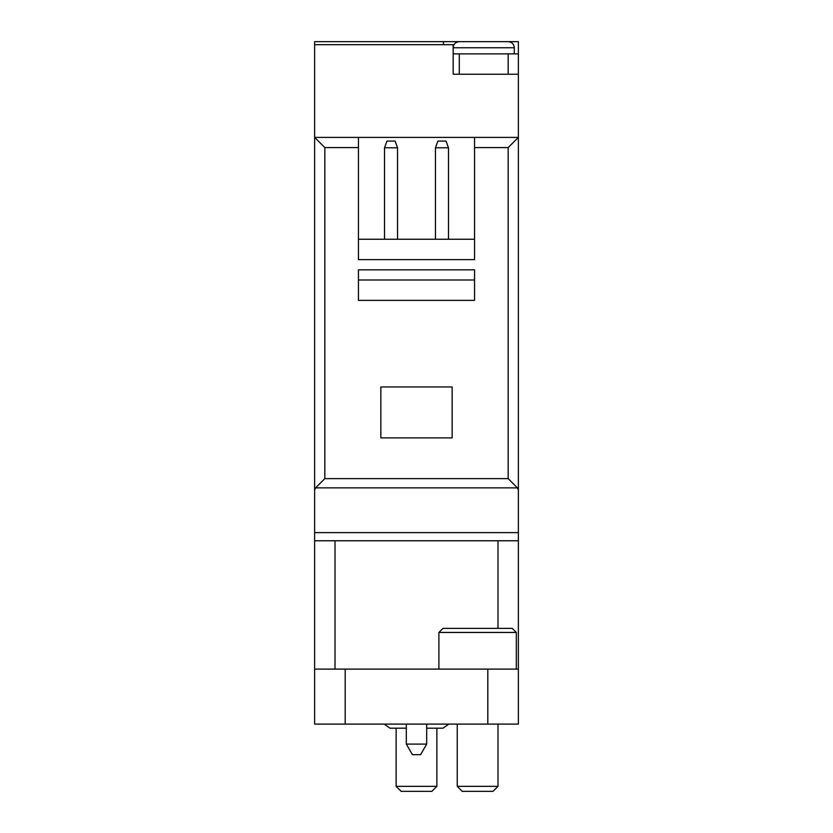 <?xml version="1.0" encoding="UTF-8"?>
<svg xmlns="http://www.w3.org/2000/svg" width="833" height="833" viewBox="0 0 833 833"><rect width="100%" height="100%" fill="white"/><g stroke="black" fill="none" stroke-linecap="round" stroke-linejoin="round"><path stroke-width="1.25" d="M474.56 239.258L358.44 239.258M474.56 137.403L314.635 137.403L324.828 147.587L358.44 147.587L358.44 259.636L474.56 259.636L474.56 137.403L518.365 137.403L518.365 41.65L314.635 41.65L314.635 724.116L518.365 724.116L518.365 532.62L314.635 532.62M358.44 137.403L358.44 147.587M380.848 386.96L380.848 437.887L452.152 437.887L452.152 386.96L380.848 386.96M474.56 269.819L474.56 300.38L358.44 300.38L358.44 269.819L474.56 269.819M314.635 489.877L315.592 487.867L324.828 478.631L508.172 478.631L517.408 487.867L518.365 489.877L518.365 137.403L508.172 147.587L474.56 147.587M518.365 489.877L518.365 532.62M314.635 44.701L453.173 44.701L453.173 74.241L518.365 74.241M443.448 41.65L443.448 44.701M314.635 540.773L518.365 540.773M314.635 669.118L518.365 669.118M453.173 53.874L518.365 53.874M483.734 41.65L459.285 41.65L483.734 41.65M492.99 791.35L462.242 791.35L457.244 786.352L497.988 786.352L492.99 791.35M438.908 632.445L516.325 632.445L512.253 628.374L442.979 628.374L438.908 632.445L438.908 669.118M431.869 791.35L401.131 791.35L396.123 786.352L436.877 786.352L431.869 791.35M426.683 724.116L426.683 744.098L406.317 744.098L406.317 724.116M426.683 744.098L420.571 754.677L412.429 754.677L406.317 744.098M474.56 280.003L358.44 280.003M384.513 147.785L386.96 141.069L395.113 141.069L397.549 147.785L384.513 147.785L384.513 239.258M397.549 147.785L397.549 239.258M448.487 239.258L448.487 147.785L435.451 147.785L435.451 239.258M435.451 147.785L437.887 141.069L446.04 141.069L448.487 147.785M324.828 478.631L324.828 147.587M508.172 478.631L508.172 147.587M517.408 487.867L315.592 487.867M497.988 540.773L497.988 628.374M335.012 540.773L335.012 669.118M487.805 669.118L487.805 724.116M345.195 669.118L345.195 724.116M459.285 53.874L459.285 74.241M508.172 53.874L508.172 74.241M508.172 41.65C511.92 42.046 513.961 44.087 514.284 47.762L453.173 47.762C453.496 44.087 455.536 42.046 459.285 41.65M514.284 47.762L514.284 53.874M457.244 724.116L457.244 786.352M497.988 724.116L497.988 786.352M516.325 632.445L516.325 669.118M396.123 728.198L396.123 786.352M436.877 728.198L436.877 786.352M448.748 724.116L442.979 728.198L448.748 724.116L442.979 728.198L426.683 728.198M384.252 724.116L390.021 728.198L384.252 724.116L390.021 728.198L406.317 728.198"/></g></svg>

